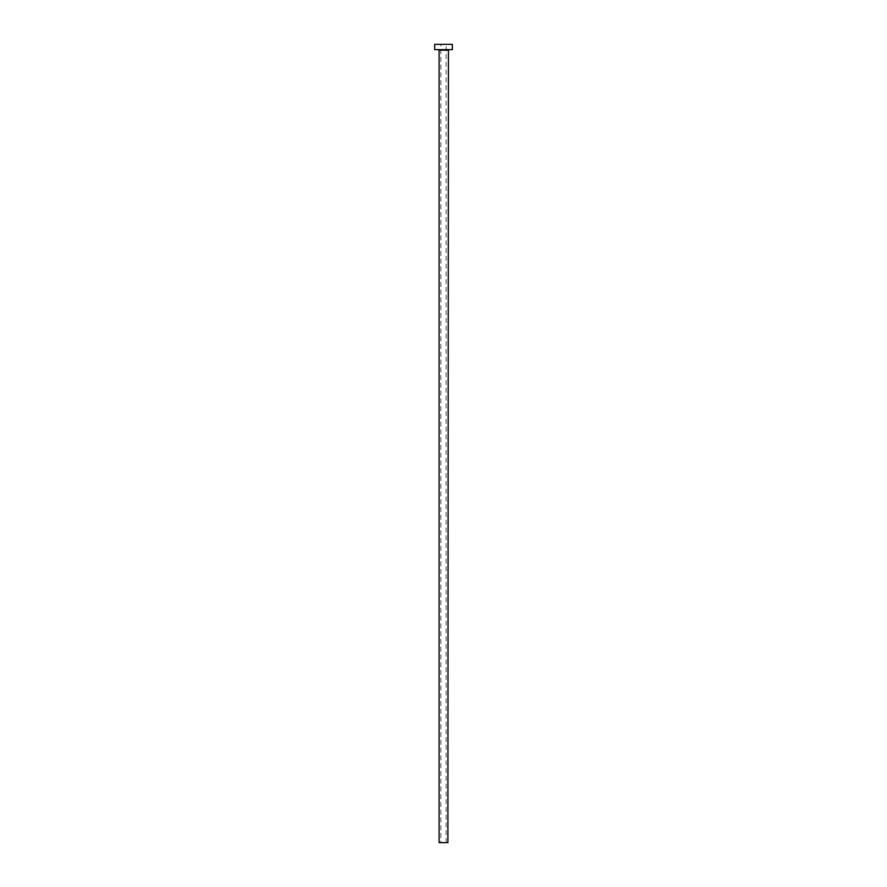 <?xml version="1.0" encoding="UTF-8"?>
<svg xmlns="http://www.w3.org/2000/svg" width="887" height="887" viewBox="0 0 887 887"><rect width="100%" height="100%" fill="white"/><g stroke="black" fill="none" stroke-linecap="round" stroke-linejoin="round"><path stroke-width="0.67" stroke-dasharray="4.43 3.33" d="M440.861 842.65L446.139 842.65L440.861 842.65L440.861 44.35L446.139 44.35L440.861 44.35M446.139 842.65L446.139 44.35M448.434 49.639L438.566 49.639L448.434 49.639M434.685 49.639L452.315 49.639M434.685 44.35L452.315 44.35M439.098 842.65L447.902 842.65M439.098 50.171L447.902 50.171"/><path stroke-width="1.33" d="M447.902 50.171L439.098 50.171L439.098 842.65L447.902 842.65L448.434 49.639M452.315 49.639L434.685 49.639L434.685 44.35L452.315 44.35L452.315 49.639"/></g></svg>
